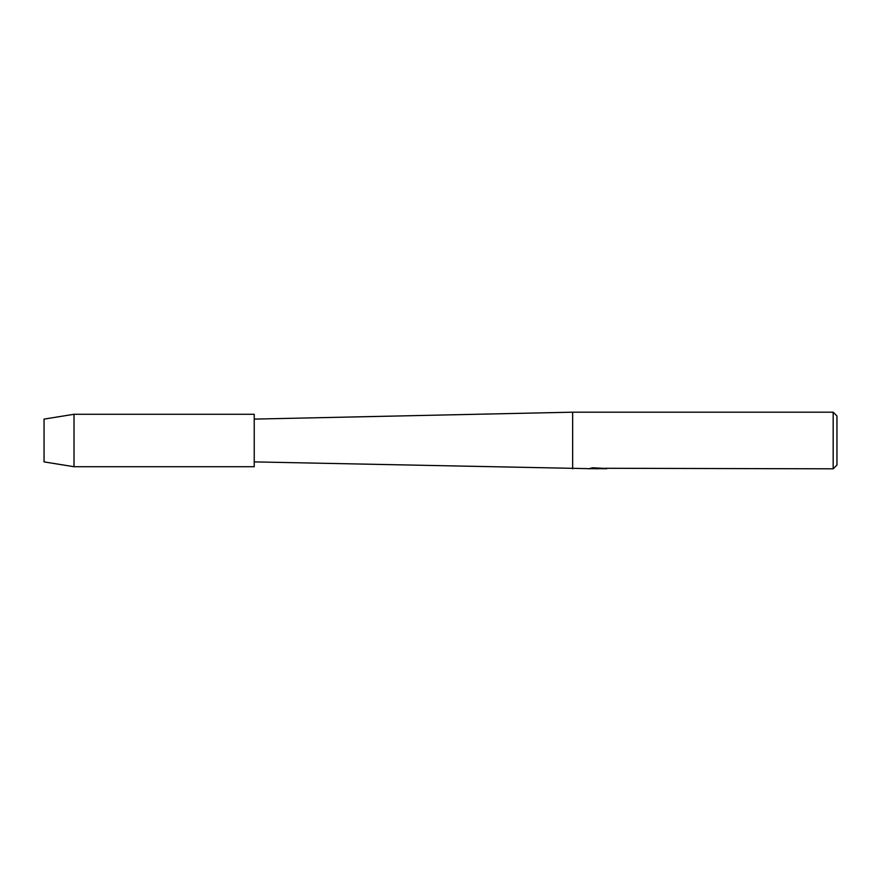 <?xml version="1.0" encoding="UTF-8"?>
<svg xmlns="http://www.w3.org/2000/svg" width="881" height="881" viewBox="0 0 881 881"><rect width="100%" height="100%" fill="white"/><g stroke="black" fill="none" stroke-linecap="round" stroke-linejoin="round"><path stroke-width="1.32" d="M44.05 461.897L44.05 419.103L74.015 414.279L254.235 414.279L254.235 466.721L74.015 466.721L44.05 461.897L44.05 419.103M588.695 468.648L254.235 461.897M572.65 468.813L572.65 412.187L833.173 412.187L836.95 415.953L836.95 465.047L833.173 468.813L605.049 468.285M254.235 419.103L572.65 412.187M598.133 468.692L594.675 468.692M597.197 468.813L595.985 468.813M833.173 468.813L833.173 412.187M588.695 468.769L598.21 468.384L590.061 468.384L592.715 467.789L605.688 468.45M606.745 468.571C598.254 468.615 598.254 468.681 606.745 468.747M591.647 468.692L597.582 468.626M599.895 468.692L597.395 468.692M590.556 468.252L598.21 468.384M74.015 466.721L74.015 414.279"/></g></svg>

